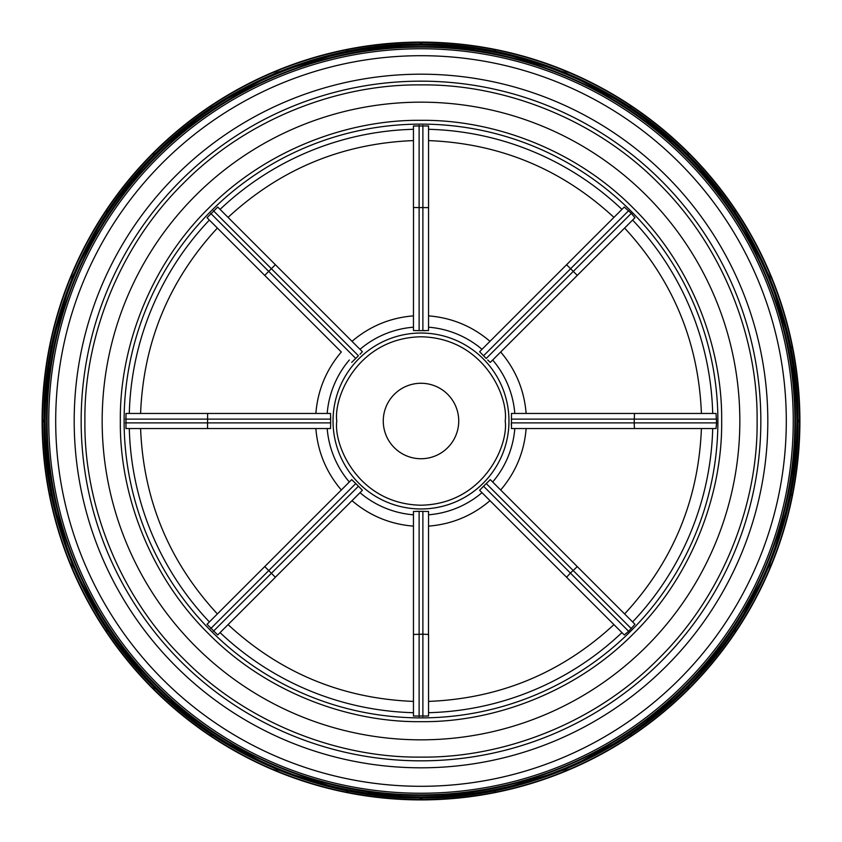 <?xml version="1.0" encoding="UTF-8"?>
<svg xmlns="http://www.w3.org/2000/svg" width="842" height="842" viewBox="0 0 842 842"><rect width="100%" height="100%" fill="white"/><g stroke="black" fill="none" stroke-linecap="round" stroke-linejoin="round"><path stroke-width="1.26" d="M120.343 421C119.438 349.956 148.613 267.44 208.406 208.406C267.44 148.613 349.956 119.438 421 120.343C492.044 119.438 574.56 148.613 633.594 208.406C693.387 267.44 722.562 349.956 721.657 421C722.562 492.044 693.387 574.56 633.594 633.594C574.56 693.387 492.044 722.562 421 721.657C349.956 722.562 267.44 693.387 208.406 633.594C148.613 574.56 119.438 492.044 120.343 421M421 102.166A318.834 318.834 0 0 1 739.834 421A318.834 318.834 0 0 1 421 739.834A318.834 318.834 0 0 1 102.166 421A318.834 318.834 0 0 1 421 102.166A318.834 318.834 0 0 1 739.834 421A318.834 318.834 0 0 1 421 739.834A318.834 318.834 0 0 1 102.166 421A318.834 318.834 0 0 1 421 102.166M413.517 207.574L413.454 330.538L419.116 330.653L428.546 330.538L428.546 125.974L413.454 125.974L413.454 207.532L428.199 207.627M315.866 413.454C317.739 390.225 326.222 369.743 341.326 351.998L264.714 275.387L275.387 264.714L217.72 207.048L207.048 217.72L209.395 220.067A291.806 291.806 0 0 0 129.3 413.454M207.532 428.546L330.538 428.546L330.653 422.884L330.538 413.454L125.974 413.454L125.974 428.546L207.532 428.546L207.627 413.801M349.325 482.003A94.115 94.115 0 0 1 327.191 428.546L315.866 428.546C317.739 451.775 326.222 472.257 341.326 490.002L217.383 613.944C169.021 561.572 143.424 499.78 140.593 428.546L129.3 428.546A291.806 291.806 0 0 0 209.395 621.933L207.048 624.28L217.72 634.952L275.387 577.286L264.788 566.624M413.454 701.407L413.454 712.7L413.454 701.407C342.22 698.576 280.428 672.979 228.056 624.617L220.067 632.605A291.806 291.806 0 0 0 413.454 712.7L413.454 716.026L428.546 716.026L428.546 634.468L422.884 634.184L413.454 634.468L413.454 716.026M422.884 125.458L422.884 330.653L425.042 330.695M566.624 264.788L577.286 275.387L490.297 362.376L487.718 360.008M511.347 422.937L511.305 425.042M483.508 486.255L481.992 487.718M428.483 634.426L428.546 511.462L419.116 511.347L413.454 511.462L413.454 634.468M428.546 712.7L428.546 701.407L428.546 712.7A291.806 291.806 0 0 0 621.933 632.605L479.624 490.297L483.55 486.223L490.297 479.624L632.605 621.933A291.806 291.806 0 0 0 712.7 428.546L701.407 428.546C698.576 499.78 672.979 561.572 624.617 613.944L634.952 624.28L628.648 631.311L570.413 573.076L566.624 577.212M716.542 422.884L716.026 428.546L511.462 428.546L511.462 413.454L716.026 413.454L716.542 422.884L634.184 422.884L634.426 428.483M483.55 355.777L486.223 358.45L631.311 213.352L624.28 207.048L479.624 351.703L483.55 355.777L628.648 210.689M428.546 140.593C499.78 143.424 561.572 169.021 613.944 217.383L479.624 351.703M421 458.732A37.732 37.732 0 0 1 383.268 421A37.732 37.732 0 0 1 421 383.268A37.732 37.732 0 0 1 458.732 421A37.732 37.732 0 0 1 421 458.732M479.624 490.297L624.28 634.952L628.648 631.311M577.286 275.387L634.952 217.72L631.311 213.352M275.376 577.212L362.376 490.297L358.45 486.223L213.352 631.311M351.998 500.674C369.743 515.778 390.225 524.261 413.454 526.134L413.454 514.809A94.115 94.115 0 0 1 359.997 492.675M490.002 500.674C472.257 515.778 451.775 524.261 428.546 526.134L428.546 514.809A94.115 94.115 0 0 0 482.003 492.675M624.617 613.944L492.675 482.003A94.115 94.115 0 0 0 514.809 428.546L526.134 428.546C524.261 451.775 515.778 472.257 500.674 490.002L492.675 482.003M712.7 413.454A291.806 291.806 0 0 0 632.605 220.067L500.674 351.998C515.778 369.743 524.261 390.225 526.134 413.454M228.056 217.383C280.428 169.021 342.22 143.424 413.454 140.593L413.454 129.3A291.806 291.806 0 0 0 220.067 209.395L362.376 351.703L360.008 354.282M413.454 315.866L413.454 327.191A94.115 94.115 0 0 0 359.997 349.325L351.998 341.326C369.743 326.222 390.225 317.739 413.454 315.866M210.689 628.648L355.777 483.55L351.703 479.624L207.048 624.28M217.383 228.056C169.021 280.428 143.424 342.22 140.593 413.454M264.714 275.387L207.048 217.72M701.407 413.454C698.576 342.22 672.979 280.428 624.617 228.056M634.468 413.454L634.184 422.884L511.347 422.884M577.286 566.613L570.413 573.076L483.55 486.223M621.933 632.605L613.944 624.617C561.572 672.979 499.78 698.576 428.546 701.407M419.063 511.347L416.958 511.305M125.458 419.116L330.653 419.116L330.695 416.958M351.703 362.376L358.45 355.777L213.352 210.689M355.777 483.55L358.45 486.223M757.095 421C758.116 341.589 725.499 249.337 658.654 183.345C592.663 116.501 500.422 83.884 421 84.905C341.589 83.884 249.337 116.501 183.345 183.345C116.501 249.337 83.884 341.578 84.905 421C83.884 500.411 116.501 592.663 183.345 658.654C249.337 725.499 341.578 758.116 421 757.095C500.411 758.116 592.663 725.499 658.654 658.654C725.499 592.663 758.116 500.422 757.095 421M421 767.809A346.809 346.809 0 0 1 74.191 421A346.809 346.809 0 0 1 421 74.191A346.809 346.809 0 0 1 767.809 421A346.809 346.809 0 0 1 421 767.809M421 786.302A365.302 365.302 0 0 0 786.302 421A365.302 365.302 0 0 0 421 55.698A365.302 365.302 0 0 0 55.698 421A365.302 365.302 0 0 0 421 786.302M421 47.12A373.88 373.88 0 0 1 794.88 421A373.88 373.88 0 0 1 421 794.88A373.88 373.88 0 0 1 47.12 421A373.88 373.88 0 0 1 421 47.12M46.573 421C45.394 509.031 81.8 612.534 156.244 685.756C229.466 760.2 332.969 796.606 421 795.427C509.031 796.606 612.534 760.2 685.756 685.756C760.2 612.534 796.606 509.031 795.427 421C796.606 332.969 760.2 229.466 685.756 156.244C612.534 81.8 509.031 45.394 421 46.573C332.969 45.394 229.466 81.8 156.244 156.244C81.8 229.466 45.394 332.969 46.573 421M797.763 421A376.763 376.763 0 0 0 421 44.237A376.763 376.763 0 0 0 44.237 421A376.763 376.763 0 0 0 421 797.763A376.763 376.763 0 0 0 797.763 421A376.763 376.763 0 0 1 421 797.763A376.763 376.763 0 0 1 44.237 421A376.763 376.763 0 0 1 421 44.237A376.763 376.763 0 0 1 797.763 421M43.942 421C42.753 509.642 79.411 613.881 154.381 687.619C228.119 762.589 332.348 799.247 421 798.058C509.642 799.247 613.881 762.589 687.619 687.619C762.589 613.881 799.247 509.652 798.058 421C799.247 332.358 762.589 228.119 687.619 154.381C613.881 79.411 509.652 42.753 421 43.942C332.358 42.753 228.119 79.411 154.381 154.381C79.411 228.119 42.753 332.348 43.942 421M799.9 421A378.9 378.9 0 0 0 421 42.1A378.9 378.9 0 0 0 42.1 421A378.9 378.9 0 0 0 421 799.9A378.9 378.9 0 0 0 799.9 421A378.9 378.9 0 0 1 421 799.9A378.9 378.9 0 0 1 42.1 421A378.9 378.9 0 0 1 421 42.1A378.9 378.9 0 0 1 799.9 421M421 124.111A296.889 296.889 0 0 1 717.889 421A296.889 296.889 0 0 1 421 717.889A296.889 296.889 0 0 1 124.111 421A296.889 296.889 0 0 1 421 124.111M336.789 421C333.411 396.372 358.671 337.937 421 336.789C483.329 337.937 508.589 396.372 505.211 421C508.589 445.628 483.329 504.063 421 505.211C358.671 504.063 333.411 445.628 336.789 421M421 333.032A87.968 87.968 0 0 1 508.968 421A87.968 87.968 0 0 1 421 508.968A87.968 87.968 0 0 1 333.032 421A87.968 87.968 0 0 1 421 333.032M514.809 413.454A94.115 94.115 0 0 0 492.675 359.997M482.003 349.325A94.115 94.115 0 0 0 428.546 327.191M621.933 209.395A291.806 291.806 0 0 0 428.546 129.3M330.653 422.884L125.458 422.884M355.777 358.45L210.689 213.352M419.116 330.653L419.116 125.458M511.347 419.116L716.542 419.116M486.223 483.55L631.311 628.648M422.884 511.347L422.884 716.542M419.116 716.542L419.116 511.347M349.325 359.997A94.115 94.115 0 0 0 327.191 413.454M428.546 315.866C451.775 317.739 472.257 326.222 490.002 341.326M760.842 421A339.842 339.842 0 0 0 421 81.158A339.842 339.842 0 0 0 81.158 421A339.842 339.842 0 0 0 421 760.842A339.842 339.842 0 0 0 760.842 421M793.248 421A372.248 372.248 0 0 0 421 48.752A372.248 372.248 0 0 0 48.752 421A372.248 372.248 0 0 0 421 793.248A372.248 372.248 0 0 0 793.248 421M796.921 421A375.921 375.921 0 0 0 421 45.079A375.921 375.921 0 0 0 45.079 421A375.921 375.921 0 0 0 421 796.921A375.921 375.921 0 0 0 796.921 421M799.563 421A378.563 378.563 0 0 0 421 42.437A378.563 378.563 0 0 0 42.437 421A378.563 378.563 0 0 0 421 799.563A378.563 378.563 0 0 0 799.563 421M421 798.311L494.612 791.07L565.392 769.599L630.626 734.729L687.798 687.809L734.729 630.626L769.588 565.392L791.07 494.612L798.311 421L791.07 347.399L769.599 276.618L734.729 211.384L687.809 154.202L630.637 107.281L565.403 72.412L494.612 50.93L421 43.689L347.388 50.941L276.597 72.412L211.363 107.281L154.191 154.212L107.271 211.384L72.401 276.618L50.93 347.399L43.689 421.011L50.941 494.622L72.412 565.403L107.281 630.626L154.202 687.809L211.374 734.729L276.608 769.599L347.388 791.07L421 798.311"/></g></svg>
